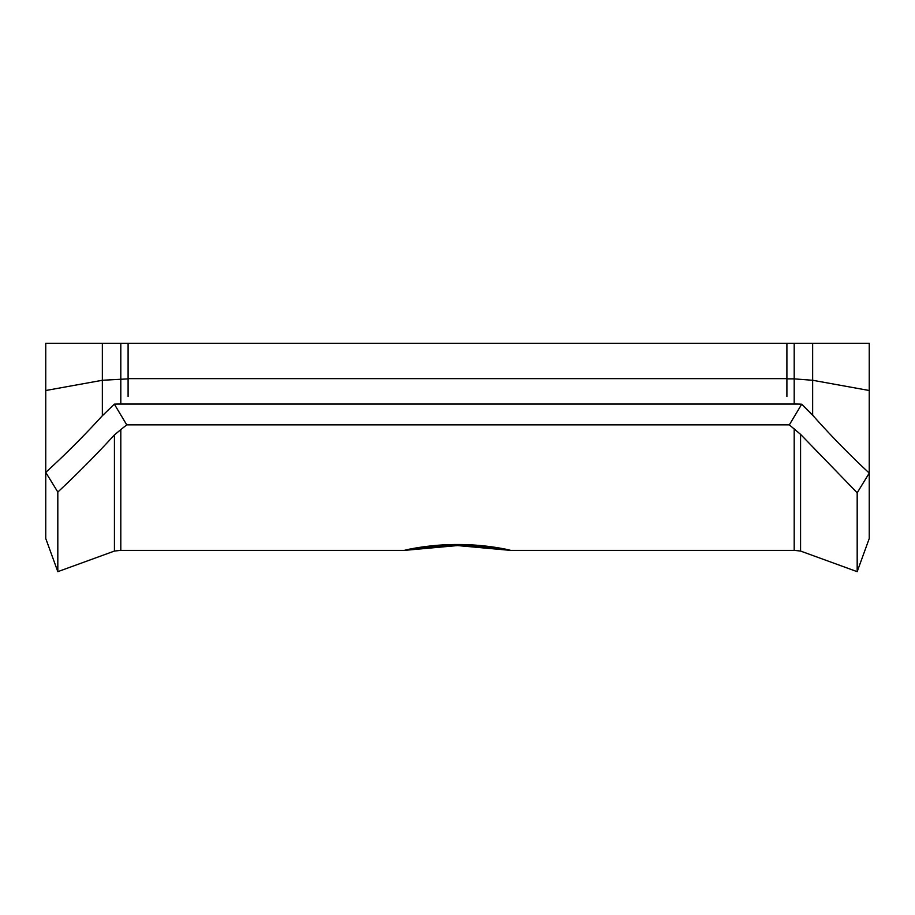 <?xml version="1.0" encoding="UTF-8"?>
<svg xmlns="http://www.w3.org/2000/svg" width="915" height="915" viewBox="0 0 915 915"><rect width="100%" height="100%" fill="white"/><g stroke="black" fill="none" stroke-linecap="round" stroke-linejoin="round"><path stroke-width="1.37" d="M510.444 550.373L457.5 545.569C428.014 545.42 403.412 550.944 404.556 550.373C403.424 550.384 427.934 544.368 457.477 544.516C487.1 544.356 511.565 550.384 510.444 550.373C511.554 550.922 487.066 545.443 457.5 545.569L404.556 550.373M801.712 404.213L812.646 415.17C830.751 435.574 849.623 454.881 869.25 473.089L857.183 492.796L800.568 434.362L789.325 424.857L801.712 404.213A47.054 27.747 0 0 0 796.542 404.053L120.803 404.053L120.803 343.331L102.354 343.331L102.354 380.274L128.1 378.867L128.1 396.389M120.803 429.615L114.432 434.922C95.835 455.19 76.963 474.233 57.817 492.053L45.75 472.38C65.342 454.515 84.214 435.632 102.354 415.719L114.329 404.156L126.75 424.857L120.803 429.615L120.803 550.384L404.613 550.384M786.9 378.867L786.9 343.331L794.197 343.331L794.197 378.867L786.9 378.867L786.9 396.389M114.329 404.156A47.054 27.747 180 0 1 118.458 404.053L120.803 404.053M789.325 424.857L126.75 424.857M786.9 378.627L128.1 378.627M786.9 343.331L120.803 343.331M57.817 492.053L57.817 571.669L45.75 538.5L45.75 343.331L102.354 343.331M794.197 343.331L869.25 343.331L869.25 390.511L812.646 380.274L794.197 378.867L794.197 404.053M128.1 343.331L128.1 378.867M857.183 492.796L857.183 571.669L800.568 551.059L794.197 550.35L794.197 428.792M869.25 390.511L869.25 538.5L857.183 571.669M45.75 390.511L102.354 380.274L102.354 415.719M457.5 545.569L457.5 544.516M800.568 434.362L800.568 551.059M812.646 415.17L812.646 343.331M114.432 434.922L114.432 551.059L57.817 571.669M794.197 550.384L510.376 550.384M114.432 551.059L120.803 550.35"/></g></svg>
